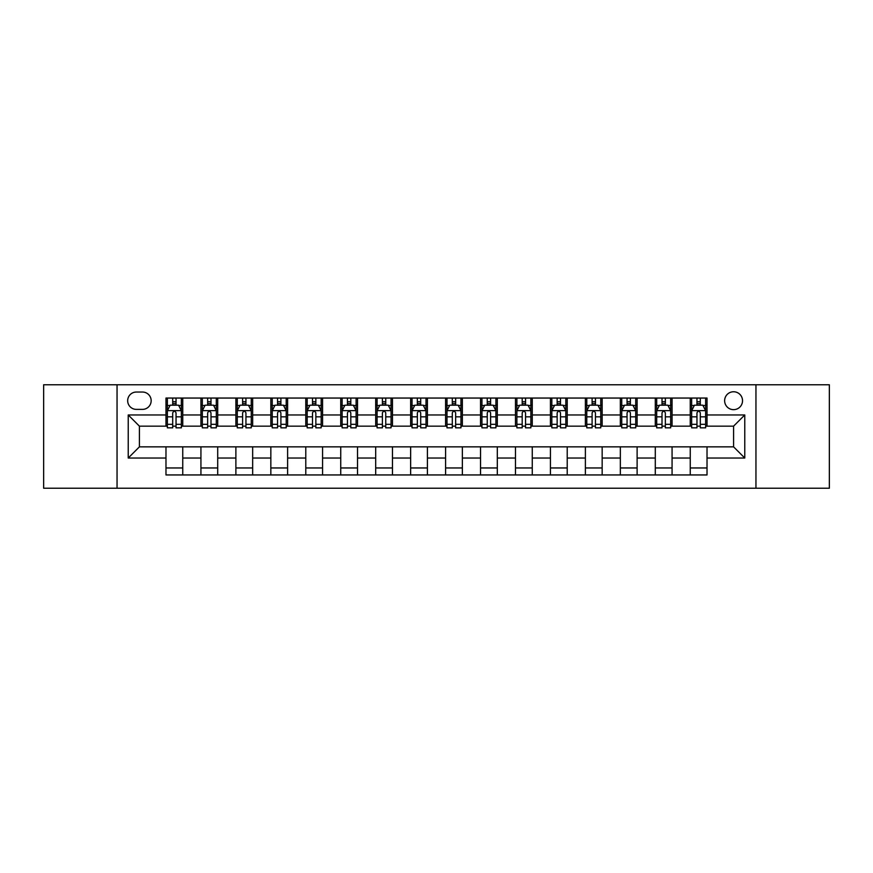 <?xml version="1.0" encoding="UTF-8"?>
<svg xmlns="http://www.w3.org/2000/svg" width="873" height="873" viewBox="0 0 873 873"><rect width="100%" height="100%" fill="white"/><g stroke="black" fill="none" stroke-linecap="round" stroke-linejoin="round"><path stroke-width="1.31" d="M733.582 391.759A8.948 8.948 0 0 0 724.634 400.707A8.948 8.948 0 0 0 733.582 409.655A8.948 8.948 0 0 0 742.53 400.707A8.948 8.948 0 0 0 733.582 391.759M755.953 488.225L829.35 488.225L829.35 384.775L755.953 384.775L755.953 488.225L117.047 488.225L117.047 384.775L43.65 384.775L43.65 488.225L117.047 488.225M136.341 409.382L142.495 409.382A8.665 8.665 0 0 0 151.16 400.707A8.665 8.665 0 0 0 142.495 392.042L136.341 392.042A8.665 8.665 0 0 0 127.676 400.707A8.665 8.665 0 0 0 136.341 409.382M755.953 384.775L117.047 384.775M165.979 458.03L128.233 458.03L128.233 414.97L165.979 414.97L165.979 426.155L139.418 426.155L139.418 446.845L165.979 446.845L165.979 474.945L707.021 474.945L707.021 446.845L733.582 446.845L733.582 426.155L707.021 426.155L707.021 414.97L744.767 414.97L744.767 458.03L707.021 458.03M707.021 414.97L707.021 398.055L165.979 398.055L165.979 414.97M690.248 398.055L690.248 426.155L691.645 426.155M696.96 426.155L700.31 426.155M705.624 426.155L707.021 426.155M690.248 426.155L670.671 426.155M655.296 398.055L655.296 426.155L656.692 426.155M662.007 426.155L665.357 426.155M655.296 426.155L635.719 426.155M620.343 398.055L620.343 426.155L621.74 426.155M627.054 426.155L630.404 426.155M620.343 426.155L600.766 426.155M585.39 398.055L585.39 426.155L586.787 426.155M592.101 426.155L595.462 426.155M585.39 426.155L565.824 426.155M550.437 398.055L550.437 426.155L551.834 426.155M557.149 426.155L560.51 426.155M550.437 426.155L530.871 426.155M515.485 398.055L515.485 426.155L516.892 426.155M522.196 426.155L525.557 426.155M515.485 426.155L495.919 426.155M480.543 398.055L480.543 426.155L481.94 426.155M487.254 426.155L490.604 426.155M480.543 426.155L460.966 426.155M445.59 398.055L445.59 426.155L446.987 426.155M452.301 426.155L455.651 426.155M445.59 426.155L426.013 426.155M410.637 398.055L410.637 426.155L412.034 426.155M417.349 426.155L420.699 426.155M410.637 426.155L391.06 426.155M375.685 398.055L375.685 426.155L377.081 426.155M382.396 426.155L385.746 426.155M375.685 426.155L356.108 426.155M340.732 398.055L340.732 426.155L342.129 426.155M347.443 426.155L350.804 426.155M340.732 426.155L321.166 426.155M305.779 398.055L305.779 426.155L307.176 426.155M312.49 426.155L315.851 426.155M305.779 426.155L286.213 426.155M270.837 398.055L270.837 426.155L272.234 426.155M277.538 426.155L280.899 426.155M270.837 426.155L251.26 426.155M235.885 398.055L235.885 426.155L237.281 426.155M242.596 426.155L245.946 426.155M235.885 426.155L216.308 426.155M200.932 398.055L200.932 426.155L202.329 426.155M207.643 426.155L210.993 426.155M200.932 426.155L181.355 426.155M165.979 426.155L167.376 426.155M172.69 426.155L176.04 426.155M165.979 446.845L182.752 446.845L182.752 474.945M707.021 446.845L182.752 446.845M182.752 398.055L182.752 426.155M165.979 405.039L167.376 405.039M172.69 405.039L176.04 405.039M181.355 405.039L182.752 405.039M165.979 467.961L182.752 467.961M200.932 446.845L200.932 474.945M217.704 398.055L217.704 426.155M200.932 405.039L202.329 405.039M207.643 405.039L210.993 405.039M216.308 405.039L217.704 405.039M217.704 446.845L217.704 474.945M200.932 467.961L217.704 467.961M235.885 446.845L235.885 474.945M252.657 446.845L252.657 474.945M235.885 467.961L252.657 467.961M252.657 398.055L252.657 426.155M235.885 405.039L237.281 405.039M242.596 405.039L245.946 405.039M251.26 405.039L252.657 405.039M270.837 446.845L270.837 474.945M287.61 446.845L287.61 474.945M270.837 467.961L287.61 467.961M287.61 398.055L287.61 426.155M270.837 405.039L272.234 405.039M277.538 405.039L280.899 405.039M286.213 405.039L287.61 405.039M305.779 446.845L305.779 474.945M322.563 446.845L322.563 474.945M305.779 467.961L322.563 467.961M322.563 398.055L322.563 426.155M305.779 405.039L307.176 405.039M312.49 405.039L315.851 405.039M321.166 405.039L322.563 405.039M340.732 446.845L340.732 474.945M357.515 446.845L357.515 474.945M340.732 467.961L357.515 467.961M357.515 398.055L357.515 426.155M340.732 405.039L342.129 405.039M347.443 405.039L350.804 405.039M356.108 405.039L357.515 405.039M375.685 446.845L375.685 474.945M392.457 446.845L392.457 474.945M375.685 467.961L392.457 467.961M392.457 398.055L392.457 426.155M375.685 405.039L377.081 405.039M382.396 405.039L385.746 405.039M391.06 405.039L392.457 405.039M410.637 446.845L410.637 474.945M427.41 446.845L427.41 474.945M410.637 467.961L427.41 467.961M427.41 398.055L427.41 426.155M410.637 405.039L412.034 405.039M417.349 405.039L420.699 405.039M426.013 405.039L427.41 405.039M445.59 446.845L445.59 474.945M462.363 446.845L462.363 474.945M445.59 467.961L462.363 467.961M462.363 398.055L462.363 426.155M445.59 405.039L446.987 405.039M452.301 405.039L455.651 405.039M460.966 405.039L462.363 405.039M480.543 446.845L480.543 474.945M497.315 446.845L497.315 474.945M480.543 467.961L497.315 467.961M497.315 398.055L497.315 426.155M480.543 405.039L481.94 405.039M487.254 405.039L490.604 405.039M495.919 405.039L497.315 405.039M515.485 446.845L515.485 474.945M532.268 446.845L532.268 474.945M515.485 467.961L532.268 467.961M532.268 398.055L532.268 426.155M515.485 405.039L516.892 405.039M522.196 405.039L525.557 405.039M530.871 405.039L532.268 405.039M550.437 446.845L550.437 474.945M567.221 446.845L567.221 474.945M550.437 467.961L567.221 467.961M567.221 398.055L567.221 426.155M550.437 405.039L551.834 405.039M557.149 405.039L560.51 405.039M565.824 405.039L567.221 405.039M585.39 446.845L585.39 474.945M602.163 446.845L602.163 474.945M585.39 467.961L602.163 467.961M602.163 398.055L602.163 426.155M585.39 405.039L586.787 405.039M592.101 405.039L595.462 405.039M600.766 405.039L602.163 405.039M620.343 446.845L620.343 474.945M637.115 446.845L637.115 474.945M620.343 467.961L637.115 467.961M637.115 398.055L637.115 426.155M620.343 405.039L621.74 405.039M627.054 405.039L630.404 405.039M635.719 405.039L637.115 405.039M655.296 446.845L655.296 474.945M672.068 446.845L672.068 474.945M655.296 467.961L672.068 467.961M672.068 398.055L672.068 426.155M655.296 405.039L656.692 405.039M662.007 405.039L665.357 405.039M670.671 405.039L672.068 405.039M690.248 446.845L690.248 474.945M690.248 467.961L707.021 467.961M690.248 405.039L691.645 405.039M696.96 405.039L700.31 405.039M705.624 405.039L707.021 405.039M139.418 426.155L128.233 414.97M139.418 446.845L128.233 458.03M744.767 414.97L733.582 426.155M744.767 458.03L733.582 446.845M176.04 401.689L172.69 401.689M181.355 424.322L176.04 424.322L176.04 427.835L181.355 427.835L181.355 410.779L178.561 405.181L170.17 405.181L167.376 410.779L167.376 427.835L172.69 427.835L172.69 424.322L167.376 424.322M167.376 410.779L167.376 398.055M181.355 410.779L181.355 398.055M172.69 405.181L172.69 398.055M176.04 398.055L176.04 405.181M176.04 424.322L176.04 412.874C174.927 410.714 173.814 410.714 172.69 412.874L172.69 424.322M210.993 401.689L207.643 401.689M216.308 424.322L210.993 424.322L210.993 427.835L216.308 427.835L216.308 410.779L213.514 405.181L205.122 405.181L202.329 410.779L202.329 427.835L207.643 427.835L207.643 424.322L202.329 424.322M202.329 410.779L202.329 398.055M216.308 410.779L216.308 398.055M207.643 405.181L207.643 398.055M210.993 398.055L210.993 405.181M210.993 424.322L210.993 412.874C209.88 410.714 208.756 410.714 207.643 412.874L207.643 424.322M245.946 401.689L242.596 401.689M251.26 424.322L245.946 424.322L245.946 427.835L251.26 427.835L251.26 410.779L248.467 405.181L240.075 405.181L237.281 410.779L237.281 427.835L242.596 427.835L242.596 424.322L237.281 424.322M237.281 410.779L237.281 398.055M251.26 410.779L251.26 398.055M242.596 405.181L242.596 398.055M245.946 398.055L245.946 405.181M245.946 424.322L245.946 412.874C244.833 410.714 243.709 410.714 242.596 412.874L242.596 424.322M280.899 401.689L277.538 401.689M286.213 424.322L280.899 424.322L280.899 427.835L286.213 427.835L286.213 410.779L283.419 405.181L275.028 405.181L272.234 410.779L272.234 427.835L277.538 427.835L277.538 424.322L272.234 424.322M272.234 410.779L272.234 398.055M286.213 410.779L286.213 398.055M277.538 405.181L277.538 398.055M280.899 398.055L280.899 405.181M280.899 424.322L280.899 412.874C279.786 410.714 278.662 410.714 277.538 412.874L277.538 424.322M315.851 401.689L312.49 401.689M321.166 424.322L315.851 424.322L315.851 427.835L321.166 427.835L321.166 410.779L318.361 405.181L309.98 405.181L307.176 410.779L307.176 427.835L312.49 427.835L312.49 424.322L307.176 424.322M307.176 410.779L307.176 398.055M321.166 410.779L321.166 398.055M312.49 405.181L312.49 398.055M315.851 398.055L315.851 405.181M315.851 424.322L315.851 412.874C314.727 410.714 313.614 410.714 312.49 412.874L312.49 424.322M350.804 401.689L347.443 401.689M356.108 424.322L350.804 424.322L350.804 427.835L356.108 427.835L356.108 410.779L353.314 405.181L344.933 405.181L342.129 410.779L342.129 427.835L347.443 427.835L347.443 424.322L342.129 424.322M342.129 410.779L342.129 398.055M356.108 410.779L356.108 398.055M347.443 405.181L347.443 398.055M350.804 398.055L350.804 405.181M350.804 424.322L350.804 412.874C349.68 410.714 348.567 410.714 347.443 412.874L347.443 424.322M385.746 401.689L382.396 401.689M391.06 424.322L385.746 424.322L385.746 427.835L391.06 427.835L391.06 410.779L388.267 405.181L379.875 405.181L377.081 410.779L377.081 427.835L382.396 427.835L382.396 424.322L377.081 424.322M377.081 410.779L377.081 398.055M391.06 410.779L391.06 398.055M382.396 405.181L382.396 398.055M385.746 398.055L385.746 405.181M385.746 424.322L385.746 412.874C384.633 410.714 383.52 410.714 382.396 412.874L382.396 424.322M420.699 401.689L417.349 401.689M426.013 424.322L420.699 424.322L420.699 427.835L426.013 427.835L426.013 410.779L423.219 405.181L414.828 405.181L412.034 410.779L412.034 427.835L417.349 427.835L417.349 424.322L412.034 424.322M412.034 410.779L412.034 398.055M426.013 410.779L426.013 398.055M417.349 405.181L417.349 398.055M420.699 398.055L420.699 405.181M420.699 424.322L420.699 412.874C419.586 410.714 418.462 410.714 417.349 412.874L417.349 424.322M455.651 401.689L452.301 401.689M460.966 424.322L455.651 424.322L455.651 427.835L460.966 427.835L460.966 410.779L458.172 405.181L449.781 405.181L446.987 410.779L446.987 427.835L452.301 427.835L452.301 424.322L446.987 424.322M446.987 410.779L446.987 398.055M460.966 410.779L460.966 398.055M452.301 405.181L452.301 398.055M455.651 398.055L455.651 405.181M455.651 424.322L455.651 412.874C454.538 410.714 453.414 410.714 452.301 412.874L452.301 424.322M490.604 401.689L487.254 401.689M495.919 424.322L490.604 424.322L490.604 427.835L495.919 427.835L495.919 410.779L493.125 405.181L484.733 405.181L481.94 410.779L481.94 427.835L487.254 427.835L487.254 424.322L481.94 424.322M481.94 410.779L481.94 398.055M495.919 410.779L495.919 398.055M487.254 405.181L487.254 398.055M490.604 398.055L490.604 405.181M490.604 424.322L490.604 412.874C489.491 410.714 488.367 410.714 487.254 412.874L487.254 424.322M525.557 401.689L522.196 401.689M530.871 424.322L525.557 424.322L525.557 427.835L530.871 427.835L530.871 410.779L528.067 405.181L519.686 405.181L516.892 410.779L516.892 427.835L522.196 427.835L522.196 424.322L516.892 424.322M516.892 410.779L516.892 398.055M530.871 410.779L530.871 398.055M522.196 405.181L522.196 398.055M525.557 398.055L525.557 405.181M525.557 424.322L525.557 412.874C524.444 410.714 523.32 410.714 522.196 412.874L522.196 424.322M560.51 401.689L557.149 401.689M565.824 424.322L560.51 424.322L560.51 427.835L565.824 427.835L565.824 410.779L563.02 405.181L554.639 405.181L551.834 410.779L551.834 427.835L557.149 427.835L557.149 424.322L551.834 424.322M551.834 410.779L551.834 398.055M565.824 410.779L565.824 398.055M557.149 405.181L557.149 398.055M560.51 398.055L560.51 405.181M560.51 424.322L560.51 412.874C559.386 410.714 558.273 410.714 557.149 412.874L557.149 424.322M595.462 401.689L592.101 401.689M600.766 424.322L595.462 424.322L595.462 427.835L600.766 427.835L600.766 410.779L597.972 405.181L589.581 405.181L586.787 410.779L586.787 427.835L592.101 427.835L592.101 424.322L586.787 424.322M586.787 410.779L586.787 398.055M600.766 410.779L600.766 398.055M592.101 405.181L592.101 398.055M595.462 398.055L595.462 405.181M595.462 424.322L595.462 412.874C594.338 410.714 593.225 410.714 592.101 412.874L592.101 424.322M630.404 401.689L627.054 401.689M635.719 424.322L630.404 424.322L630.404 427.835L635.719 427.835L635.719 410.779L632.925 405.181L624.533 405.181L621.74 410.779L621.74 427.835L627.054 427.835L627.054 424.322L621.74 424.322M621.74 410.779L621.74 398.055M635.719 410.779L635.719 398.055M627.054 405.181L627.054 398.055M630.404 398.055L630.404 405.181M630.404 424.322L630.404 412.874C629.291 410.714 628.178 410.714 627.054 412.874L627.054 424.322M665.357 401.689L662.007 401.689M670.671 424.322L665.357 424.322L665.357 427.835L670.671 427.835L670.671 410.779L667.878 405.181L659.486 405.181L656.692 410.779L656.692 427.835L662.007 427.835L662.007 424.322L656.692 424.322M656.692 410.779L656.692 398.055M670.671 410.779L670.671 398.055M662.007 405.181L662.007 398.055M665.357 398.055L665.357 405.181M665.357 424.322L665.357 412.874C664.244 410.714 663.12 410.714 662.007 412.874L662.007 424.322M700.31 401.689L696.96 401.689M705.624 424.322L700.31 424.322L700.31 427.835L705.624 427.835L705.624 410.779L702.83 405.181L694.439 405.181L691.645 410.779L691.645 427.835L696.96 427.835L696.96 424.322L691.645 424.322M691.645 410.779L691.645 398.055M705.624 410.779L705.624 398.055M696.96 405.181L696.96 398.055M700.31 398.055L700.31 405.181M700.31 424.322L700.31 412.874C699.197 410.714 698.073 410.714 696.96 412.874L696.96 424.322M200.932 458.03L182.752 458.03M200.932 414.97L182.752 414.97M235.885 414.97L217.704 414.97M235.885 458.03L217.704 458.03M270.837 414.97L252.657 414.97M270.837 458.03L252.657 458.03M305.779 414.97L287.61 414.97M305.779 458.03L287.61 458.03M340.732 414.97L322.563 414.97M340.732 458.03L322.563 458.03M375.685 414.97L357.515 414.97M375.685 458.03L357.515 458.03M410.637 414.97L392.457 414.97M410.637 458.03L392.457 458.03M445.59 414.97L427.41 414.97M445.59 458.03L427.41 458.03M480.543 414.97L462.363 414.97M480.543 458.03L462.363 458.03M515.485 414.97L497.315 414.97M515.485 458.03L497.315 458.03M550.437 414.97L532.268 414.97M550.437 458.03L532.268 458.03M585.39 414.97L567.221 414.97M585.39 458.03L567.221 458.03M620.343 414.97L602.163 414.97M620.343 458.03L602.163 458.03M655.296 414.97L637.115 414.97M655.296 458.03L637.115 458.03M690.248 414.97L672.068 414.97M690.248 458.03L672.068 458.03M181.289 410.637L167.441 410.637M167.376 405.519L170.006 405.519M178.725 405.519L181.355 405.519M172.69 416.836L167.376 416.836M181.355 416.836L176.04 416.836M176.04 403.468L172.69 403.468M216.242 410.637L202.394 410.637M202.329 405.519L204.959 405.519M213.678 405.519L216.308 405.519M207.643 416.836L202.329 416.836M216.308 416.836L210.993 416.836M210.993 403.468L207.643 403.468M251.195 410.637L237.347 410.637M237.281 405.519L239.911 405.519M248.63 405.519L251.26 405.519M242.596 416.836L237.281 416.836M251.26 416.836L245.946 416.836M245.946 403.468L242.596 403.468M286.137 410.637L272.3 410.637M272.234 405.519L274.853 405.519M283.583 405.519L286.213 405.519M277.538 416.836L272.234 416.836M286.213 416.836L280.899 416.836M280.899 403.468L277.538 403.468M321.089 410.637L307.252 410.637M307.176 405.519L309.806 405.519M318.536 405.519L321.166 405.519M312.49 416.836L307.176 416.836M321.166 416.836L315.851 416.836M315.851 403.468L312.49 403.468M356.042 410.637L342.205 410.637M342.129 405.519L344.759 405.519M353.489 405.519L356.108 405.519M347.443 416.836L342.129 416.836M356.108 416.836L350.804 416.836M350.804 403.468L347.443 403.468M390.995 410.637L377.158 410.637M377.081 405.519L379.711 405.519M388.43 405.519L391.06 405.519M382.396 416.836L377.081 416.836M391.06 416.836L385.746 416.836M385.746 403.468L382.396 403.468M425.948 410.637L412.1 410.637M412.034 405.519L414.664 405.519M423.383 405.519L426.013 405.519M417.349 416.836L412.034 416.836M426.013 416.836L420.699 416.836M420.699 403.468L417.349 403.468M460.9 410.637L447.052 410.637M446.987 405.519L449.617 405.519M458.336 405.519L460.966 405.519M452.301 416.836L446.987 416.836M460.966 416.836L455.651 416.836M455.651 403.468L452.301 403.468M495.842 410.637L482.005 410.637M481.94 405.519L484.57 405.519M493.289 405.519L495.919 405.519M487.254 416.836L481.94 416.836M495.919 416.836L490.604 416.836M490.604 403.468L487.254 403.468M530.795 410.637L516.958 410.637M516.892 405.519L519.511 405.519M528.241 405.519L530.871 405.519M522.196 416.836L516.892 416.836M530.871 416.836L525.557 416.836M525.557 403.468L522.196 403.468M565.748 410.637L551.911 410.637M551.834 405.519L554.464 405.519M563.194 405.519L565.824 405.519M557.149 416.836L551.834 416.836M565.824 416.836L560.51 416.836M560.51 403.468L557.149 403.468M600.7 410.637L586.863 410.637M586.787 405.519L589.417 405.519M598.147 405.519L600.766 405.519M592.101 416.836L586.787 416.836M600.766 416.836L595.462 416.836M595.462 403.468L592.101 403.468M635.653 410.637L621.805 410.637M621.74 405.519L624.37 405.519M633.089 405.519L635.719 405.519M627.054 416.836L621.74 416.836M635.719 416.836L630.404 416.836M630.404 403.468L627.054 403.468M670.606 410.637L656.758 410.637M656.692 405.519L659.322 405.519M668.041 405.519L670.671 405.519M662.007 416.836L656.692 416.836M670.671 416.836L665.357 416.836M665.357 403.468L662.007 403.468M705.559 410.637L691.711 410.637M691.645 405.519L694.275 405.519M702.994 405.519L705.624 405.519M696.96 416.836L691.645 416.836M705.624 416.836L700.31 416.836M700.31 403.468L696.96 403.468"/></g></svg>
